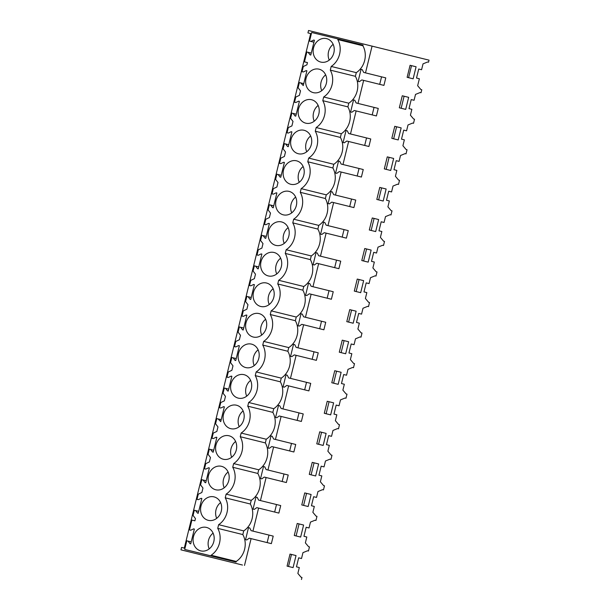 <?xml version="1.0" encoding="UTF-8"?>
<svg xmlns="http://www.w3.org/2000/svg" width="610" height="610" viewBox="0 0 610 610"><rect width="100%" height="100%" fill="white"/><g stroke="black" fill="none" stroke-linecap="round" stroke-linejoin="round"><path stroke-width="0.91" d="M242.483 565.043L180.964 549.846L242.483 565.043M307.936 32.902L311.352 33.748L307.936 32.902L308.53 30.5L429.036 60.154L428.533 62.197L427.625 61.976L423.027 63.852L421.579 69.731L418.727 69.029L421.579 69.731M184.975 548.276L181.559 547.437L180.964 549.846M310.673 33.581L184.296 548.108M251.091 538.63L249.269 538.18L246.76 539.957L245.548 539.659L248.506 527.635L249.719 527.932L251.114 530.662L273.211 536.121L271.358 543.64L251.091 538.63L244.511 565.417M256.009 497.081L257.222 497.386L256.009 497.081L253.051 509.114L254.263 509.403L256.772 507.634L258.594 508.077L252.936 531.112M257.222 497.379L258.617 500.116L280.714 505.568L278.861 513.086L258.594 508.077M263.512 466.536L264.725 466.833L263.512 466.536L260.554 478.56L261.766 478.858L264.275 477.081L266.097 477.531L260.44 500.558M264.725 466.833L266.12 469.563L288.217 475.022L286.372 482.541L266.097 477.531M278.518 405.437L279.731 405.734L278.518 405.437L275.567 417.461L276.78 417.758L279.281 415.982L281.111 416.432L275.453 439.459L273.631 439.017L272.228 436.28L271.015 435.982L269.536 441.998L268.065 448.014L269.277 448.304L271.778 446.535L273.6 446.978L267.95 470.013M279.731 405.734L281.134 408.464L303.223 413.923L301.378 421.441L281.111 416.432M286.021 374.883L287.234 375.18L286.021 374.883L283.07 386.908L284.283 387.205L286.791 385.428L288.614 385.878L282.956 408.913M287.234 375.18L288.637 377.918L310.726 383.37L308.881 390.888L288.614 385.878M293.524 344.337L294.737 344.635L293.524 344.337L290.573 356.362L291.786 356.659L294.294 354.883L296.117 355.333L290.459 378.36M294.737 344.635L296.14 347.364L318.229 352.824L316.384 360.342L296.117 355.333M301.027 313.784L302.247 314.081L301.027 313.784L298.077 325.809L299.289 326.106L301.798 324.329L303.62 324.779L297.962 347.814M302.24 314.081L303.643 316.819L325.732 322.271L323.887 329.789L303.62 324.779M316.041 252.685L317.253 252.982L316.041 252.685L313.082 264.709L314.295 265.007L316.803 263.23L318.626 263.68L312.968 286.715L311.146 286.265L309.743 283.536L308.53 283.238L305.579 295.263L306.792 295.56L309.3 293.784L311.123 294.233L305.465 317.261M317.253 252.982L318.649 255.72L340.738 261.171L338.893 268.69L318.626 263.68M323.544 222.139L324.756 222.436L323.544 222.139L320.585 234.164L321.798 234.461L324.306 232.685L326.129 233.134L320.471 256.162M324.756 222.436L326.152 225.166L348.241 230.626L346.396 238.144L326.129 233.134M331.047 191.586L332.259 191.883L331.047 191.586L328.088 203.61L329.301 203.908L331.81 202.131L333.632 202.581L327.974 225.616M332.259 191.883L333.655 194.62L355.752 200.072L353.899 207.591L333.632 202.581M338.55 161.04L339.762 161.337L338.55 161.04L335.591 173.065L336.804 173.362L339.312 171.585L341.135 172.035L335.477 195.063M339.762 161.337L341.158 164.067L363.255 169.527L361.402 177.045L341.135 172.035M346.053 130.487L347.265 130.784L346.053 130.487L343.094 142.511L344.307 142.809L346.815 141.032L348.638 141.482L342.98 164.517M347.265 130.784L348.661 133.521L370.758 138.973L368.913 146.492L348.638 141.482M353.556 99.941L354.768 100.238L353.556 99.941L350.605 111.965L351.817 112.263L354.318 110.486L356.141 110.928L350.491 133.964M354.768 100.238L356.171 102.968L378.261 108.427L376.416 115.946L356.141 110.928M361.059 69.388L362.271 69.685L361.059 69.388L358.108 81.412L359.32 81.709L361.821 79.933L363.651 80.383L357.994 103.418M362.271 69.685L363.674 72.422L385.764 77.874L383.919 85.392L363.651 80.383M372.077 46.078L365.497 72.864M362.889 45.773L363.041 45.132L337.948 38.933L337.787 39.566L362.889 45.773A18.872 16.348 103.9 0 1 356.286 72.643L355.386 76.319A18.872 16.348 103.9 0 1 348.783 103.197L347.883 106.872A18.872 16.348 103.9 0 1 341.28 133.743L340.38 137.418A18.872 16.348 103.9 0 1 333.777 164.296L332.877 167.971A18.872 16.348 103.9 0 1 326.274 194.842L325.366 198.517A18.872 16.348 103.9 0 1 318.771 225.395L317.863 229.07A18.872 16.348 103.9 0 1 311.268 255.941L310.36 259.616A18.872 16.348 103.9 0 1 303.765 286.494L302.857 290.169A18.872 16.348 103.9 0 1 296.254 317.04L295.354 320.715A18.872 16.348 103.9 0 1 288.751 347.593L287.851 351.268A18.872 16.348 103.9 0 1 281.248 378.139L280.348 381.814A18.872 16.348 103.9 0 1 273.745 408.692L272.845 412.368A18.872 16.348 103.9 0 1 266.242 439.238L265.342 442.913A18.872 16.348 103.9 0 1 258.739 469.791L257.839 473.467A18.872 16.348 103.9 0 1 251.236 500.337L250.329 504.012A18.872 16.348 103.9 0 1 243.733 530.891L242.826 534.566A18.872 16.348 103.9 0 1 236.23 561.436L236.07 562.077L209.787 555.634L184.693 549.427L210.976 555.87L211.129 555.237A18.872 16.348 -76.1 0 0 217.732 528.359L218.632 524.684A18.872 16.348 -76.1 0 0 225.235 497.813L250.329 504.012M306.167 527.269L309.026 527.978L306.167 527.276L303.955 536.289L306.807 536.998L305.366 542.877L308.568 546.682L309.476 546.903L308.469 550.998L307.562 550.769L302.964 552.645L301.523 558.524L298.664 557.822L301.523 558.524M309.026 527.978L310.467 522.099L315.065 520.223L315.972 520.444L315.065 520.223M313.67 496.723L316.529 497.424L313.67 496.723L311.458 505.743L314.31 506.445L312.869 512.324L316.071 516.129L316.979 516.357L315.972 520.444M316.529 497.424L317.97 491.546L322.576 489.67L323.483 489.899L322.576 489.67M328.683 435.624L331.535 436.325L328.676 435.624L326.464 444.644L329.324 445.346L327.875 451.225L331.077 455.029L331.985 455.258L331.489 457.302L330.986 459.345L330.079 459.124L325.473 461L324.032 466.879L321.18 466.17L318.961 475.19L321.813 475.899L320.372 481.778L323.575 485.583L324.482 485.804L323.483 489.899M331.535 436.325L332.984 430.446L337.582 428.571L338.489 428.799L339.488 424.705L338.58 424.484L335.378 420.679L336.827 414.8L333.967 414.091L336.186 405.07L339.038 405.78L340.487 399.901L345.085 398.025L345.992 398.246L345.085 398.025M343.689 374.525L346.541 375.226L343.689 374.525L341.47 383.545L344.33 384.247L342.881 390.125L346.091 393.93L346.998 394.159L345.992 398.246M346.541 375.226L347.99 369.347L352.588 367.472L353.495 367.7L352.588 367.472M351.192 343.971L354.044 344.68L351.192 343.979L348.973 352.992L351.833 353.701L350.384 359.58L353.594 363.385L354.501 363.606L353.495 367.7M354.044 344.68L355.493 338.802L360.091 336.926L360.998 337.147L360.091 336.926M358.695 313.426L361.555 314.127L358.695 313.426L356.476 322.446L359.336 323.147L357.895 329.026L361.097 332.831L362.004 333.06L360.998 337.147M361.555 314.127L362.996 308.248L367.594 306.373L368.501 306.601L367.594 306.373M366.198 282.872L369.058 283.581L366.198 282.88L363.987 291.893L366.839 292.602L365.398 298.481L368.6 302.285L369.507 302.507L368.501 306.601M369.058 283.581L370.499 277.702L375.097 275.827L376.004 276.048L375.097 275.827M373.701 252.327L376.561 253.028L373.701 252.327L371.49 261.347L374.342 262.048L372.901 267.927L376.103 271.732L377.01 271.961L376.004 276.048M376.561 253.028L378.002 247.149L382.6 245.273L383.507 245.502L382.6 245.273M381.204 221.773L384.064 222.482L381.204 221.781L378.993 230.793L381.845 231.503L380.404 237.381L383.606 241.186L384.513 241.407L383.507 245.502M384.064 222.482L385.505 216.603L390.103 214.728L391.01 214.949L390.103 214.728M388.707 191.227L391.567 191.929L388.707 191.227L386.496 200.248L389.348 200.949L387.907 206.828L391.109 210.633L392.017 210.862L391.01 214.949M391.567 191.929L393.008 186.05L397.606 184.174L398.513 184.403L397.606 184.174M403.721 130.128L406.573 130.83L403.713 130.128L401.502 139.149L404.354 139.85L402.913 145.729L406.115 149.534L407.022 149.763L406.024 153.85L405.116 153.628L400.511 155.504L399.07 161.383L396.21 160.674L393.999 169.694L396.851 170.403L395.41 176.282L398.612 180.087L399.519 180.308L398.513 184.403M406.573 130.83L408.014 124.951L412.619 123.075L413.527 123.296L412.619 123.075M411.224 99.575L414.076 100.284L411.216 99.582L409.005 108.595L411.864 109.304L410.416 115.183L413.618 118.988L414.525 119.209L413.527 123.296M414.076 100.284L415.524 94.405L420.122 92.529L421.03 92.75L421.769 89.746L420.862 89.517L417.652 85.713L419.367 78.751L416.508 78.049L418.727 69.029M312.968 286.715L333.235 291.725L331.39 299.243L311.123 294.233M275.453 439.459L295.72 444.469L293.875 451.987L273.6 446.978M298.664 557.822L296.452 566.842L299.304 567.544L297.863 573.423L301.065 577.228L301.973 577.457L301.47 579.5M407.122 77.317L413.138 78.804L416.089 66.78L410.08 65.293L407.122 77.317M349.743 309.613L356.133 311.191L353.182 323.224L346.793 321.645L349.743 309.613L351.573 310.078L348.623 322.095M327.235 401.266L333.624 402.844L330.666 414.869L324.284 413.29L327.235 401.266L329.065 401.723L326.114 413.748M371.139 250.092L368.188 262.125L361.799 260.546L364.757 248.514L371.139 250.092L366.587 248.979L363.629 260.996M312.228 462.365L309.278 474.389L315.66 475.968L318.618 463.943L312.228 462.365L314.058 462.83L311.108 474.847M334.737 370.712L341.127 372.291L338.169 384.323L331.787 382.744L334.737 370.712L336.567 371.177L333.617 383.194M304.725 492.911L301.767 504.943L308.157 506.521L311.115 494.496L304.725 492.911L306.555 493.376L303.605 505.393M316.781 443.844L319.731 431.811L326.121 433.39L323.163 445.422L316.781 443.844M363.636 280.646L360.685 292.67L354.296 291.092L357.254 279.067L363.636 280.646L359.077 279.525L356.126 291.549M372.26 217.968L369.302 229.993L375.691 231.571L378.642 219.547L372.26 217.968L374.09 218.426L371.139 230.45M379.763 187.415L386.145 188.993L383.194 201.025L376.805 199.447L379.763 187.415L381.593 187.88L378.642 199.897M387.266 156.869L393.656 158.447L390.697 170.472L384.308 168.894L387.266 156.869L389.096 157.327L386.145 169.351M348.63 341.745L345.679 353.769L339.29 352.191L342.24 340.166L348.63 341.745L344.07 340.624L341.12 352.649M297.222 523.464L294.264 535.488L300.654 537.067L303.605 525.042L297.222 523.464L299.052 523.929L296.102 535.946M296.033 555.573L290.017 554.086L287.066 566.118L293.075 567.597L296.033 555.573L291.473 554.459L288.522 566.476M402.272 95.77L399.321 107.795L405.703 109.373L408.662 97.348L402.272 95.77L404.102 96.227L401.151 108.252M391.818 138.348L394.769 126.316L401.159 127.894L398.2 139.926L391.818 138.348M427.618 61.976L428.533 62.197M363.674 72.422L385.764 77.874M379.702 84.348L381.547 76.837M356.286 72.643L331.192 66.444L330.734 68.282L330.284 70.119L355.386 76.319M331.192 66.444A18.872 16.348 -76.1 0 0 337.787 39.566M309.544 41.122L313.929 42.204L309.544 41.122L311.664 32.49L337.948 38.933M304.459 61.839L307.463 62.578L304.459 61.839L306.868 52.002L311.252 53.085M420.115 92.529L421.03 92.75M416.089 66.78L410.072 65.3M411.529 65.659L408.578 77.683M304.71 61.9L307.455 62.609L304.703 61.93M184.693 549.427L186.812 540.795L188.071 541.108L190.007 543.655L190.716 543.83L194.354 529.038L193.644 528.862L190.747 530.22L189.489 529.915L191.898 520.078L194.903 520.818L195.459 518.584L193.05 515.412L194.315 510.25L198.7 511.332M330.284 70.119A18.872 16.348 -76.1 0 1 323.689 96.99L322.781 100.665A18.872 16.348 -76.1 0 1 316.178 127.543L315.279 131.219A18.872 16.348 -76.1 0 1 308.675 158.089L307.775 161.764A18.872 16.348 -76.1 0 1 301.172 188.642L300.272 192.318A18.872 16.348 -76.1 0 1 293.669 219.188L292.769 222.863A18.872 16.348 -76.1 0 1 286.166 249.742L285.267 253.417A18.872 16.348 -76.1 0 1 278.663 280.287L277.763 283.963A18.872 16.348 -76.1 0 1 271.16 310.841L270.26 314.516A18.872 16.348 -76.1 0 1 263.657 341.387L262.75 345.062A18.872 16.348 -76.1 0 1 256.154 371.94L255.247 375.615A18.872 16.348 -76.1 0 1 248.651 402.486L247.744 406.161A18.872 16.348 -76.1 0 1 241.148 433.039L240.241 436.714A18.872 16.348 -76.1 0 1 233.638 463.585L232.738 467.26A18.872 16.348 -76.1 0 1 226.135 494.138L225.235 497.813M310.803 41.427L313.7 40.069L314.409 40.245M308.134 52.315L310.071 54.862L310.78 55.037L314.409 40.237L313.7 40.069M195.574 510.555L197.51 513.101L198.219 513.277L201.857 498.484L201.148 498.309L198.25 499.674L196.992 499.361L198.258 494.199L201.857 492.506L202.962 488.03L200.553 484.866L201.819 479.696L203.077 480.009L205.013 482.556L205.722 482.731L209.36 467.939L208.65 467.763L205.753 469.12L204.495 468.815L205.761 463.646L209.367 461.953L210.465 457.485L208.056 454.313L209.321 449.151L210.58 449.456L212.516 452.002L213.225 452.178L216.863 437.385L216.154 437.21L213.256 438.575L211.998 438.262L213.264 433.1L216.87 431.407L217.968 426.931L215.559 423.767L216.825 418.597L218.083 418.91L220.728 421.632L224.366 406.832L223.656 406.664L220.759 408.021L219.501 407.716L220.767 402.547L224.373 400.854L225.471 396.386L223.062 393.214L224.327 388.051L225.593 388.356L227.53 390.903L228.239 391.079L231.869 376.286L231.16 376.111L228.262 377.476L227.004 377.163L228.27 372.001L231.876 370.308L232.974 365.832L230.565 362.668L231.831 357.498L233.096 357.811L235.033 360.358L235.742 360.533L239.372 345.733L238.662 345.565L235.765 346.922L234.507 346.617L235.78 341.447L239.379 339.755L240.477 335.279L238.068 332.114L239.341 326.952L240.599 327.257L242.536 329.804L243.245 329.979L246.875 315.187L246.165 315.012L243.268 316.377L242.01 316.064L243.283 310.902L246.882 309.209L247.98 304.733L245.571 301.569L246.844 296.399L248.102 296.712L250.039 299.258L250.748 299.434L254.378 284.634L253.668 284.466L250.771 285.823L249.513 285.518L250.786 280.348L254.385 278.656L255.483 274.18L253.074 271.015L254.347 265.853L255.605 266.158L257.542 268.705L258.251 268.88L261.881 254.088L261.179 253.912L258.282 255.277L257.016 254.965L258.289 249.803L261.888 248.11L262.986 243.634L260.577 240.47L261.85 235.3L263.108 235.612L265.045 238.159L265.754 238.335L269.391 223.535L268.682 223.367L265.785 224.724L264.519 224.419L265.792 219.249L269.391 217.556L270.489 213.081L268.087 209.916L269.353 204.754L270.611 205.059L272.548 207.606L273.257 207.781L276.894 192.989L276.185 192.813L273.288 194.178L272.029 193.866L273.295 188.703L276.894 187.011L278 182.535L275.59 179.37L276.856 174.201L278.114 174.513L280.051 177.06L280.76 177.236L284.397 162.435L283.688 162.268L280.791 163.625L279.533 163.32L280.798 158.15L284.397 156.457L284.954 154.223L285.503 151.981L283.093 148.817L284.359 143.655L285.617 143.96L287.554 146.507L288.263 146.682L291.9 131.89L291.191 131.714L288.294 133.079L287.035 132.767L288.301 127.604L291.908 125.912L293.006 121.436L290.596 118.271L291.862 113.102L293.12 113.414L295.057 115.961L295.766 116.136L299.403 101.336L298.694 101.168L295.797 102.526L294.538 102.221L295.804 97.051L299.411 95.358L299.96 93.124L300.509 90.882L298.099 87.718L299.365 82.556L300.623 82.861L303.269 85.583L306.906 70.79L306.197 70.615L303.3 71.98L302.041 71.667L303.307 66.505L306.914 64.812L307.463 62.571M320.814 62.083A12.078 10.454 -76.1 0 0 333.845 52.856A12.078 10.454 -76.1 0 0 326.594 38.636A12.078 10.454 -76.1 0 0 326.571 38.628A12.078 10.454 -76.1 0 0 313.54 47.854A12.078 10.454 -76.1 0 0 320.791 62.083A12.078 10.454 -76.1 0 0 320.814 62.083M259.036 313.578A12.078 10.454 -76.1 0 0 246.005 322.804A12.078 10.454 -76.1 0 0 253.264 337.025A12.078 10.454 -76.1 0 0 253.28 337.033A12.078 10.454 -76.1 0 0 266.311 327.806A12.078 10.454 -76.1 0 0 259.059 313.578A12.078 10.454 -76.1 0 0 259.036 313.578M298.298 153.735A12.078 10.454 -76.1 0 0 311.336 144.509A12.078 10.454 -76.1 0 0 304.077 130.281A12.078 10.454 -76.1 0 0 304.062 130.281A12.078 10.454 -76.1 0 0 291.031 139.507A12.078 10.454 -76.1 0 0 298.282 153.728A12.078 10.454 -76.1 0 0 298.298 153.735M260.783 306.479A12.078 10.454 -76.1 0 0 273.814 297.253A12.078 10.454 -76.1 0 0 266.562 283.032A12.078 10.454 -76.1 0 0 266.547 283.025A12.078 10.454 -76.1 0 0 253.508 292.251A12.078 10.454 -76.1 0 0 260.767 306.479A12.078 10.454 -76.1 0 0 260.783 306.479M283.292 214.834A12.078 10.454 -76.1 0 0 296.33 205.608A12.078 10.454 -76.1 0 0 289.071 191.38A12.078 10.454 -76.1 0 0 289.056 191.38A12.078 10.454 -76.1 0 0 276.017 200.606A12.078 10.454 -76.1 0 0 283.276 214.827A12.078 10.454 -76.1 0 0 283.292 214.834M229.024 435.776A12.078 10.454 -76.1 0 0 215.993 445.003A12.078 10.454 -76.1 0 0 223.245 459.223A12.078 10.454 -76.1 0 0 223.268 459.231A12.078 10.454 -76.1 0 0 236.299 450.005A12.078 10.454 -76.1 0 0 229.04 435.776A12.078 10.454 -76.1 0 0 229.024 435.776M305.808 123.182A12.078 10.454 -76.1 0 0 318.839 113.956A12.078 10.454 -76.1 0 0 311.58 99.735A12.078 10.454 -76.1 0 0 311.565 99.727A12.078 10.454 -76.1 0 0 298.534 108.954A12.078 10.454 -76.1 0 0 305.785 123.182A12.078 10.454 -76.1 0 0 305.808 123.182M238.274 398.132A12.078 10.454 -76.1 0 0 251.305 388.906A12.078 10.454 -76.1 0 0 244.053 374.677A12.078 10.454 -76.1 0 0 244.03 374.677A12.078 10.454 -76.1 0 0 230.999 383.904A12.078 10.454 -76.1 0 0 238.251 398.124A12.078 10.454 -76.1 0 0 238.274 398.132M313.311 92.636A12.078 10.454 -76.1 0 0 326.342 83.41A12.078 10.454 -76.1 0 0 319.091 69.182A12.078 10.454 -76.1 0 0 319.068 69.182A12.078 10.454 -76.1 0 0 306.037 78.408A12.078 10.454 -76.1 0 0 313.288 92.629A12.078 10.454 -76.1 0 0 313.311 92.636M214.018 496.875A12.078 10.454 -76.1 0 0 200.98 506.102A12.078 10.454 -76.1 0 0 208.239 520.322A12.078 10.454 -76.1 0 0 208.254 520.33A12.078 10.454 -76.1 0 0 221.293 511.104A12.078 10.454 -76.1 0 0 214.034 496.883A12.078 10.454 -76.1 0 0 214.018 496.875M200.751 550.876A12.078 10.454 -76.1 0 0 213.79 541.649A12.078 10.454 -76.1 0 0 206.531 527.429A12.078 10.454 -76.1 0 0 206.515 527.421A12.078 10.454 -76.1 0 0 193.477 536.655A12.078 10.454 -76.1 0 0 200.736 550.876A12.078 10.454 -76.1 0 0 200.751 550.876M251.533 344.124A12.078 10.454 -76.1 0 0 238.502 353.358A12.078 10.454 -76.1 0 0 245.761 367.578A12.078 10.454 -76.1 0 0 245.777 367.578A12.078 10.454 -76.1 0 0 258.808 358.352A12.078 10.454 -76.1 0 0 251.556 344.131A12.078 10.454 -76.1 0 0 251.533 344.124M268.286 275.933A12.078 10.454 -76.1 0 0 281.324 266.707A12.078 10.454 -76.1 0 0 274.065 252.479A12.078 10.454 -76.1 0 0 274.05 252.479A12.078 10.454 -76.1 0 0 261.011 261.705A12.078 10.454 -76.1 0 0 268.27 275.926A12.078 10.454 -76.1 0 0 268.286 275.933M281.553 221.926A12.078 10.454 -76.1 0 0 268.514 231.152A12.078 10.454 -76.1 0 0 275.773 245.38A12.078 10.454 -76.1 0 0 275.789 245.38A12.078 10.454 -76.1 0 0 288.827 236.154A12.078 10.454 -76.1 0 0 281.568 221.933A12.078 10.454 -76.1 0 0 281.553 221.926M230.771 428.678A12.078 10.454 -76.1 0 0 243.802 419.451A12.078 10.454 -76.1 0 0 236.543 405.231A12.078 10.454 -76.1 0 0 236.527 405.223A12.078 10.454 -76.1 0 0 223.496 414.457A12.078 10.454 -76.1 0 0 230.748 428.678A12.078 10.454 -76.1 0 0 230.771 428.678M215.757 489.777A12.078 10.454 -76.1 0 0 228.796 480.55A12.078 10.454 -76.1 0 0 221.537 466.33A12.078 10.454 -76.1 0 0 221.521 466.322A12.078 10.454 -76.1 0 0 208.483 475.556A12.078 10.454 -76.1 0 0 215.742 489.777A12.078 10.454 -76.1 0 0 215.757 489.777M290.795 184.281A12.078 10.454 -76.1 0 0 303.833 175.055A12.078 10.454 -76.1 0 0 296.574 160.834A12.078 10.454 -76.1 0 0 296.559 160.826A12.078 10.454 -76.1 0 0 283.52 170.053A12.078 10.454 -76.1 0 0 290.779 184.281A12.078 10.454 -76.1 0 0 290.795 184.281M333.159 44.332A12.078 10.454 -76.1 0 0 329.255 60.1M267.149 542.595L268.995 535.084M248.506 527.635L249.719 527.932M189.489 529.915L190.747 530.22M210.976 555.87L236.07 562.077M211.129 555.237L236.23 561.436M242.826 534.566L217.732 528.359M218.632 524.684L243.733 530.891M307.562 550.769L308.469 550.998M251.114 530.662L273.211 536.121M291.473 554.459L290.017 554.093M188.071 541.108L191.197 541.878M193.644 528.862L194.354 529.038M213.096 533.125A12.078 10.454 -76.1 0 0 209.2 548.893M302.041 71.667L303.3 71.98M300.623 82.861L303.75 83.639M306.197 70.615L306.906 70.79M322.781 100.665L347.883 106.872M323.689 96.99L348.783 103.197M325.648 74.885A12.078 10.454 -76.1 0 0 321.752 90.646M356.171 102.968L378.261 108.427M372.199 114.901L374.044 107.391M408.662 97.348L404.102 96.227M294.538 102.221L295.797 102.526M293.12 113.414L296.246 114.184M298.694 101.168L299.403 101.344M315.279 131.219L340.38 137.418M316.178 127.543L341.28 133.743M318.145 105.431A12.078 10.454 -76.1 0 0 314.249 121.199M348.661 133.521L370.758 138.973M364.696 145.454L366.541 137.936M405.109 153.628L406.024 153.85M401.159 127.894L396.599 126.781L393.648 138.798M394.769 126.331L396.599 126.781M287.035 132.767L288.294 133.079M285.617 143.96L288.743 144.738M291.191 131.714L291.9 131.89M307.775 161.764L332.877 167.971M308.675 158.089L333.777 164.296M310.642 135.984A12.078 10.454 -76.1 0 0 306.746 151.745M341.158 164.067L363.255 169.527M357.193 176L359.038 168.49M399.07 161.383L396.21 160.682M393.656 158.447L389.096 157.327M279.533 163.32L280.791 163.625M278.114 174.513L281.24 175.283M283.688 162.268L284.397 162.443M300.272 192.318L325.366 198.517M301.172 188.642L326.274 194.842M303.139 166.53A12.078 10.454 -76.1 0 0 299.243 182.298M333.655 194.62L355.752 200.072M349.69 206.554L351.535 199.035M386.145 188.993L381.593 187.88M272.029 193.866L273.288 194.178M270.611 205.059L273.738 205.837M276.185 192.813L276.894 192.989M292.769 222.863L317.863 229.07M293.669 219.188L318.771 225.395M295.637 197.083A12.078 10.454 -76.1 0 0 291.74 212.844M326.152 225.166L348.241 230.626M342.187 237.099L344.032 229.589M378.642 219.547L374.09 218.426M264.519 224.419L265.785 224.724M263.108 235.612L266.235 236.383M268.682 223.367L269.384 223.542M285.267 253.417L310.36 259.616M286.166 249.742L311.268 255.941M288.133 227.629A12.078 10.454 -76.1 0 0 284.237 243.398M318.649 255.72L340.738 261.171M334.676 267.653L336.522 260.135M364.75 248.529L366.587 248.979M257.016 254.965L258.282 255.277M255.605 266.158L258.731 266.936M261.179 253.912L261.881 254.088M277.763 283.963L302.857 290.169M278.663 280.287L303.765 286.494M280.63 258.183A12.078 10.454 -76.1 0 0 276.734 273.943M311.146 286.265L333.235 291.725M308.53 283.238L309.75 283.536M327.173 298.198L329.019 290.688M357.246 279.075L359.077 279.525M249.513 285.518L250.771 285.823M248.102 296.712L251.228 297.482M253.668 284.466L254.378 284.641M270.26 314.516L295.354 320.715M271.16 310.841L296.254 317.04M273.127 288.728A12.078 10.454 -76.1 0 0 269.231 304.497M303.643 316.819L325.732 322.271M319.671 328.752L321.516 321.234M356.133 311.191L351.573 310.078M242.01 316.064L243.268 316.377M240.599 327.257L243.718 328.035M246.165 315.012L246.875 315.187M262.75 345.062L287.851 351.268M263.657 341.387L288.751 347.593M265.625 319.282A12.078 10.454 -76.1 0 0 261.728 335.042M296.14 347.364L318.229 352.824M312.167 359.298L314.013 351.787M342.24 340.174L344.07 340.624M234.507 346.617L235.765 346.922M233.096 357.811L236.215 358.581M238.662 345.565L239.372 345.74M255.247 375.615L280.348 381.814M256.154 371.94L281.248 378.139M258.121 349.827A12.078 10.454 -76.1 0 0 254.225 365.596M288.637 377.918L310.726 383.37M304.664 389.851L306.51 382.333M341.127 372.291L336.567 371.177M227.004 377.163L228.262 377.476M225.593 388.356L228.712 389.134M231.16 376.111L231.869 376.286M247.744 406.161L272.845 412.368M248.651 402.486L273.745 408.692M250.618 380.381A12.078 10.454 -76.1 0 0 246.714 396.142M281.134 408.464L303.223 413.923M297.161 420.397L299.007 412.886M337.574 428.571L338.489 428.799M339.038 405.78L336.186 405.078M333.624 402.844L329.065 401.723M219.501 407.716L220.759 408.021M218.083 418.91L221.209 419.68M223.656 406.664L224.366 406.839M240.241 436.714L265.342 442.913M241.148 433.039L266.242 439.238M243.108 410.926A12.078 10.454 -76.1 0 0 239.212 426.695M273.631 439.017L295.72 444.469M271.015 435.982L272.228 436.287M289.659 450.95L291.504 443.432M330.071 459.124L330.986 459.345M326.121 433.39L321.562 432.276L318.611 444.293M319.731 431.827L321.562 432.276M211.998 438.262L213.256 438.575M210.58 449.456L213.706 450.233M216.154 437.21L216.863 437.385M232.738 467.26L257.839 473.467M233.638 463.585L258.739 469.791M235.605 441.48A12.078 10.454 -76.1 0 0 231.708 457.241M266.12 469.563L288.217 475.022M282.156 481.496L284.001 473.985M324.032 466.879L321.173 466.177M318.618 463.943L314.058 462.83M204.495 468.815L205.753 469.12M203.077 480.009L206.203 480.779M208.65 467.763L209.36 467.939M226.135 494.138L251.236 500.337M228.102 472.026A12.078 10.454 -76.1 0 0 224.206 487.794M258.617 500.116L280.714 505.568M274.652 512.049L276.498 504.531M311.115 494.496L306.555 493.376M196.992 499.361L198.25 499.674M201.148 498.309L201.857 498.484M220.599 502.579A12.078 10.454 -76.1 0 0 216.702 518.34M303.605 525.042L299.052 523.929"/></g></svg>
